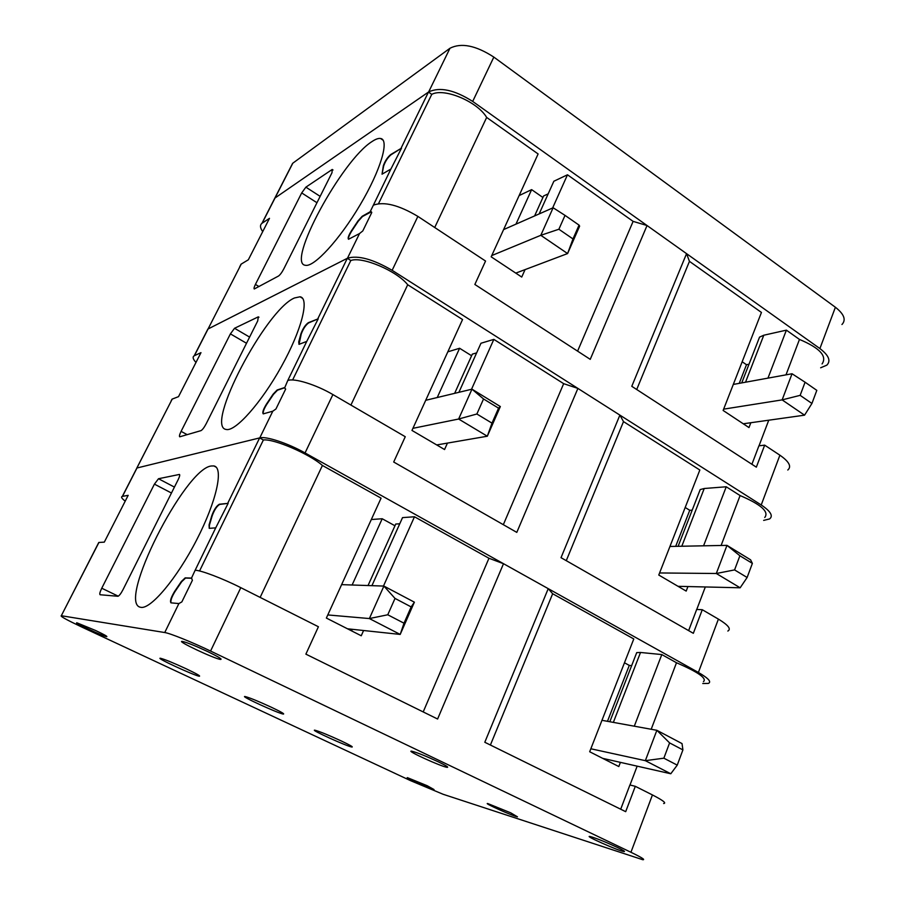 <?xml version="1.0" encoding="UTF-8"?>
<svg xmlns="http://www.w3.org/2000/svg" width="905" height="905" viewBox="0 0 905 905"><rect width="100%" height="100%" fill="white"/><g stroke="black" fill="none" stroke-linecap="round" stroke-linejoin="round"><path stroke-width="1.36" d="M306.75 341.411L318.221 318.809L308.288 322.712C305.279 324.929 302.813 328.662 300.901 333.888L298.729 341.886L298.989 344.353L306.75 341.411L287.79 380.485C294.261 377.894 316.128 384.659 332.893 394.569L405.259 436.719L393.698 462.014L516.8 532.389L577.899 388.415L563.668 383.663L503.327 524.685M317.881 318.594L347.316 258.31L207.867 329.092L194.213 355.789L200.978 352.645L178.523 396.65L172.222 399.082L122.333 496.393L128.182 495.329L104.313 542.129L98.916 542.468L61.314 615.728C59.787 616.09 66.642 619.868 81.88 627.086L410.666 780.698L443.145 794.285L642.72 859.705C645.582 859.942 641.656 857.465 630.943 852.272L210.571 651.057C192.109 642.177 169.891 633.217 164.744 632.538L61.461 615.751M702.755 683.524L708.344 683.411C711.749 681.918 708.434 678.264 698.389 672.46L305.053 452.941C287.914 443.246 265.957 436.006 259.769 437.884L136.825 468.032L172.222 399.082M272.801 411.187L263.253 413.868C262.156 412.635 263.253 409.332 266.534 403.981L273.106 394.184L277.134 389.998L284.283 387.668L285.663 389.071L275.935 409.003L272.801 411.187L259.769 437.884M294.464 297.971L300.03 296.783C309.725 297.994 301.784 329.895 281.512 366.31C261.364 402.759 235.357 431.866 226.216 429.468C204.338 426.956 265.742 309.804 294.464 297.971M206.193 423.732L257.71 320.924L258.31 316.841L234.542 328.277L230.402 333.877L181.102 431.368C179.541 434.581 179.088 436.391 179.733 436.81L200.921 430.656C202.392 429.909 204.145 427.59 206.193 423.732M195.978 362.43C192.923 359.161 192.335 356.943 194.213 355.789M471.516 389.286L493.847 339.375L563.668 383.663M350.914 405.067L407.702 284.747L462.557 319.533L411.967 430.429L444.559 449.536L447.443 443.088M688.637 630.627L696.68 609.45L702.28 609.721L718.4 619.111C728.254 625.083 731.398 629.066 727.846 631.045M566.27 560.67L623.5 421.606L619.88 415.112L561.021 557.672L693.332 633.308L702.28 609.721M687.924 586.553L686.182 591.089L658.772 575.037L699.837 470.023L623.5 421.606M458.903 392.318L480.974 343.244L493.847 339.375M619.88 415.112L577.899 388.415M454.649 393.347L472.32 354.138L476.641 352.882M407.702 284.747C396.865 270.923 362.226 256.183 350.812 260.516L347.316 258.31M685.187 507.479L689.746 510.296L692.189 510.149M681.793 546.235L704.226 488.508L700.199 489.582L698.965 492.761M704.226 488.508L726.24 486.777L740.086 495.555C761.06 504.504 769.284 511.811 764.748 517.479M171.102 400.983L172.041 399.162M675.684 546.349L689.746 510.296M703.57 545.817L726.24 486.777M696.76 609.461L705.323 586.96M721.104 545.477L740.086 495.555M292.609 379.987L350.812 260.516M263.287 413.868C262.755 412.092 263.955 408.856 266.873 404.173L273.457 394.388L277.484 390.202L284.86 387.668M318.221 318.809L308.616 322.915C305.619 325.133 303.152 328.854 301.229 334.092L299.023 344.353M747.123 577.492L752.372 563.385L739.894 555.76L734.577 569.912L747.123 577.492L740.154 587.786L678.026 586.316M740.154 587.786L716.308 573.499L659.587 572.956M436.719 444.943L487.32 436.221L458.631 419.026L471.98 389.173L425.712 400.304M412.929 428.325L458.631 419.026L476.867 414.004L491.981 423.133L498.565 408.155L483.542 398.969L476.867 414.004M471.596 355.744L459.604 348.267L447.828 351.83M437.239 397.533L459.604 348.267M669.949 546.462L726.975 545.364L750.596 559.822L752.372 563.385M734.577 569.912L716.308 573.499L726.975 545.364L739.894 555.76M483.542 398.969L471.98 389.173L500.352 406.549L487.32 436.221L491.981 423.133M500.352 406.549L498.565 408.155M215.718 527.864L228.139 503.361L219.361 504.232C216.612 505.771 214.112 509.515 211.872 515.465L209.078 524.9L209.225 528.339L215.718 527.864L195.141 570.274C200.627 570.116 222.766 578.51 240.798 587.662L318.413 626.746L305.879 654.145L437.601 719.023L503.508 563.702L488.96 558.261L423.201 711.93M227.777 503.169L259.633 437.918L136.994 467.987L122.492 496.347M178.885 603.567L170.966 602.843C169.801 601.203 171.034 597.357 174.688 591.304L181.339 581.508L185.174 577.876L191.475 578.08L192.403 580.286L181.848 601.904L178.885 603.567L164.744 632.538M211.193 465.996L213.84 465.928C223.897 467.331 216.759 500.963 196.713 539.787C176.803 578.646 150.264 610.004 140.603 607.278C116.519 603.42 184.665 468.847 211.193 465.996M123.023 589.653L178.251 479.469C179.665 476.505 180.061 474.831 179.439 474.435L158.499 478.734L154.416 484.13L101.756 588.227C99.935 592.017 99.369 594.189 100.082 594.743L117.854 596.271C119.132 595.954 120.863 593.748 123.023 589.653M125.218 501.144C121.722 498.463 120.761 496.879 122.333 496.393M383.471 586.067L414.479 516.766L488.96 558.261M260.142 597.402L322.418 465.464L381.073 498.146L326.366 618.058L361.242 635.774L363.595 630.502M620.706 809.206L629.914 784.974L635.31 786.321L652.437 794.941C662.946 800.337 666.668 803.199 663.637 803.527M490.397 745.03L552.661 593.748L548.226 588.657L484.797 742.27L625.694 811.672L635.31 786.321M620.411 762.361L618.805 766.546L589.675 751.75L633.783 638.953L552.661 593.748M351.593 630.875L352.294 629.292M371.921 585.671L402.533 517.615L414.479 516.766M548.226 588.657L503.508 563.702M368.03 585.546L395.745 524.04L399.761 523.791M322.418 465.464C309.736 454.061 273.751 438.54 263.378 439.988L259.633 437.918M624.461 662.777L629.28 665.401L631.645 665.673M613.352 722.382L640.514 652.471L636.724 652.607L635.943 654.632M640.514 652.471L661.804 654.564L676.499 662.754C698.174 672.11 707.156 678.422 703.445 681.669M271.409 707.269C280.844 711.76 284.826 714.022 283.367 714.068C278.978 713.762 239.056 695.504 245.074 696.533C249.497 697.642 258.287 701.228 271.409 707.269M341.298 740.969C349.805 745.007 353.357 747.032 351.966 747.032C347.746 746.727 309.103 729.204 314.895 730.211C319.442 731.387 328.244 734.973 341.298 740.969M186.034 668.716C196.328 673.625 200.774 676.125 199.36 676.227C195.05 675.967 154.506 657.268 160.479 658.274C164.608 659.293 173.126 662.765 186.034 668.716M438.246 761.795C446.018 765.562 448.982 767.417 447.149 767.338C441.787 766.863 404.852 750.041 411.718 751.195C416.9 752.462 425.746 755.992 438.246 761.795M95.534 630.468C103.962 634.462 107.695 636.532 106.733 636.668C103.668 636.52 72.558 622.086 76.948 622.832L95.534 630.468M207.867 651.657C218.365 656.781 222.607 659.372 220.571 659.428C214.881 659.021 175.05 640.254 182.403 641.419C186.973 642.448 195.469 645.865 207.867 651.657M617.346 847.408C623.353 850.315 625.559 851.707 623.986 851.582C619.065 851.096 583.544 835.349 589.902 836.469C595.581 837.951 604.721 841.593 617.346 847.408M510.635 812.792L517.479 816.819C513.814 816.502 482.784 802.644 487.727 803.538L510.635 812.792M427.183 785.71L434.038 789.567C431.233 789.364 403.562 776.976 407.533 777.7L427.183 785.71M98.283 543.43L98.916 542.468M607.481 721.308L629.28 665.401M634.292 726.195L661.804 654.564M629.993 784.997L637.165 766.15M651.193 729.272L676.499 662.754M199.553 570.976L263.378 439.988M171.045 602.854C170.4 600.66 171.746 596.87 175.061 591.485L181.713 581.7L185.548 578.057L191.803 578.261M228.139 503.361L219.723 504.413C216.974 505.963 214.474 509.707 212.234 515.658L209.44 525.092L209.281 528.35M677.245 765.132L682.913 749.906L669.598 742.903L663.863 758.186L677.245 765.132L670.786 773.764L602.673 758.356M670.786 773.764L645.344 760.664L590.841 748.774M347.463 628.783L400.202 634.428L369.376 618.556L383.901 586.078L341.615 584.641M327.791 614.936L369.376 618.556L387.759 614.778L404.003 623.206L411.164 606.916L395.021 598.42L387.759 614.778M394.965 525.771L382.204 518.746L371.322 519.527M352.124 584.992L382.204 518.746M601.972 720.312L656.86 730.301L682.031 743.593L682.913 749.906M663.863 758.186L645.344 760.664L656.86 730.301L669.598 742.903M395.021 598.42L383.901 586.078L414.377 602.176L400.202 634.428L404.003 623.206M414.377 602.176L411.164 606.916M841.955 324.51C846.311 319.872 844.127 314.126 835.394 307.259L493.836 57.094C475.86 45.454 461.245 42.512 449.977 48.248L292.813 163.194L290.98 166.531M820.654 367.781L826.831 365.156C831.084 360.846 828.776 355.314 819.896 348.561L472.693 101.428C454.434 89.867 439.751 86.699 428.653 91.937L274.815 198.138L261.941 223.32L269.486 218.343L248.343 259.78L241.25 264.068L208.06 328.979L241.25 264.068M390.903 169.031L401.537 148.137L390.621 154.631C387.408 157.413 384.987 161.124 383.347 165.728L382.034 174.19L390.903 169.031L373.38 205.152C384.037 201.306 398.867 205.05 417.872 216.397L485.555 261.047L474.854 284.464L590.241 359.353L647.041 225.526L633.115 221.374L577.594 351.14M401.209 147.911L428.484 92.05L274.815 198.138L292.598 163.375M763.662 520.398L769.578 518.95C773.436 515.952 770.653 511.291 761.218 504.967L392.148 270.324C372.792 259.09 357.905 255.063 347.463 258.23L208.06 328.979L194.405 355.688M359.523 233.558L348.538 239.259C347.554 238.32 348.538 235.47 351.491 230.696L357.995 220.933L362.17 216.295L370.134 211.804L371.785 212.494L362.792 230.933L359.523 233.558L347.463 258.23M371.978 141.576C375.541 139.178 378.392 138.148 380.53 138.476C389.75 139.483 380.745 170.231 360.077 204.994C339.522 239.78 313.967 267.405 305.426 265.289C285.788 263.785 341.83 160.276 371.978 141.576M283.808 268.864L331.988 172.742L332.214 169.473L305.879 187.165L301.693 192.923L255.425 284.419C254.09 287.145 253.717 288.672 254.294 288.978L278.48 276.048C280.086 274.916 281.874 272.529 283.808 268.864M262.71 231.635C260.052 227.845 259.803 225.074 261.941 223.32M552.627 207.98L567.48 174.789L633.115 221.374M434.717 227.506L486.664 117.435L538.113 153.952L491.177 256.816L521.733 277.054L525.058 269.622M751.908 464.276L758.922 445.826L764.68 445.147L779.895 455.192C789.149 461.652 791.784 466.595 787.791 470.023M636.713 389.512L689.452 261.353L686.556 253.649L631.781 386.311L756.342 467.161L764.68 445.147M750.833 422.726L748.978 427.567L723.129 410.451L761.444 312.451L689.452 261.353M539.154 213.919L553.849 181.249L567.48 174.789M686.556 253.649L647.041 225.526M534.606 215.933L543.588 195.978L548.17 193.862M486.664 117.435C477.421 101.586 444.038 87.57 431.764 94.358L428.484 92.05M742.168 361.762L746.489 364.726L749.001 364.217M745.528 382.204L763.786 335.223L759.555 337.113L757.926 341.298M763.786 335.223L786.388 330.144L799.466 339.432C819.783 347.984 827.317 356.151 822.079 363.934M239.701 266.817L241.035 264.203M739.227 383.358L746.489 364.726M767.96 378.132L786.388 330.144M759.012 445.814L768.752 420.203M786.004 374.851L799.466 339.432M378.528 203.625L431.764 94.358M348.549 239.259C348.154 237.789 349.24 234.995 351.819 230.911L358.312 221.148L362.498 216.499L371.401 211.804M401.537 148.137L390.937 154.834C387.725 157.628 385.304 161.328 383.663 165.943L382.046 174.201M811.932 403.46L816.808 390.36L805.077 382.215L800.144 395.349L811.932 403.46L804.556 415.169L743.265 423.789M804.556 415.169L782.135 399.886L723.638 409.151M515.782 273.118L567.593 253.558L540.805 235.311L553.125 207.765L503.599 229.599M491.743 255.572L540.805 235.311L558.883 229.237L572.978 238.931L579.053 225.119L565.025 215.379L558.883 229.237M542.91 197.482L531.631 189.631L519.108 195.593M515.963 224.146L531.631 189.631M733.299 384.433L792.045 373.754L782.135 399.886L800.144 395.349M579.053 225.119L579.63 226.16L567.593 253.558L572.978 238.931M805.077 382.215L792.045 373.754M553.125 207.765L565.025 215.379M287.79 380.485L284.656 387.86M332.893 394.569L305.053 452.941M718.4 619.111L698.389 672.46M258.954 317.225L258.31 316.841M249.61 337.101L234.542 328.277M246.522 343.267L230.402 333.877M181.102 431.368L187.199 434.672M195.141 570.274L191.498 578.091M240.798 587.662L210.571 651.057M652.437 794.941L630.943 852.272M174.427 487.094L158.499 478.734M171.464 493.021L154.416 484.13M101.756 588.227L118.261 596.18M835.394 307.259L819.896 348.561M493.836 57.094L472.693 101.428M449.977 48.248L428.653 91.937M292.813 163.194L262.156 223.173M373.38 205.152L370.134 211.804M417.872 216.397L392.148 270.324M779.895 455.192L761.218 504.967M333.017 170.004L332.214 169.473M320.144 196.362L305.879 187.165M316.954 202.731L301.693 192.923M255.425 284.419L258.988 286.568M302.632 298.367L300.03 296.783M678.117 546.303L700.199 489.582M98.769 542.48L61.314 615.728M220.571 659.428L220.877 658.783M447.149 767.338L447.387 766.75M216.182 467.195L213.84 465.928M609.812 721.738L636.724 652.607M383.154 140.252L380.53 138.476M741.738 382.894L759.555 337.113"/></g></svg>
